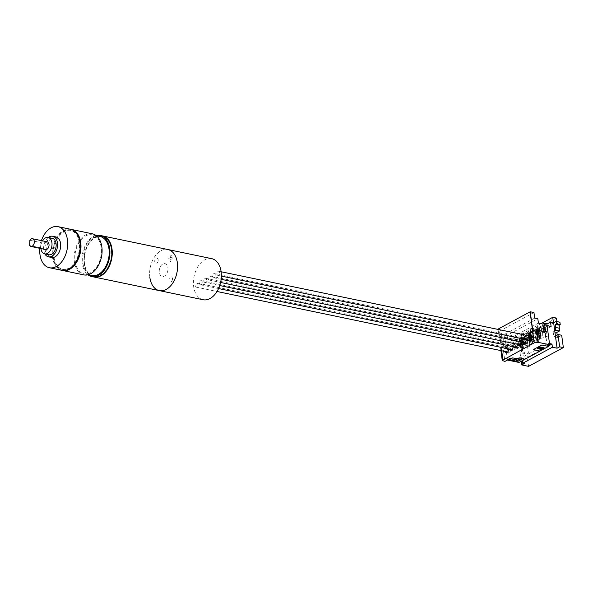 <?xml version="1.0" encoding="UTF-8"?>
<svg xmlns="http://www.w3.org/2000/svg" width="593" height="593" viewBox="0 0 593 593"><rect width="100%" height="100%" fill="white"/><g stroke="black" fill="none" stroke-linecap="round" stroke-linejoin="round"><path stroke-width="0.44" stroke-dasharray="2.96 2.22" d="M84.547 255.828A20.459 13.261 -78.2 0 0 84.658 264.604A20.459 13.261 -78.2 0 0 98.149 276.212A20.459 13.261 -78.2 0 0 111.247 256.947A20.459 13.261 -78.2 0 0 104.835 237.452A20.459 13.261 -78.2 0 0 89.039 243.575A20.459 13.261 -78.2 0 0 84.547 255.828M93.813 276.968A20.985 13.602 101.8 0 1 84.71 264.893A20.985 13.602 101.8 0 1 84.591 255.894A20.985 13.602 101.8 0 1 89.202 243.323A20.985 13.602 101.8 0 1 102.367 235.888M149.859 277.48A20.985 13.602 -78.2 0 1 167.871 249.527A20.985 13.602 -78.2 0 0 149.903 269.496A20.985 13.602 -78.2 0 0 159.317 290.607M167.878 270.245A6.56 4.247 101.8 0 1 162.712 276.546A6.56 4.247 101.8 0 1 159.317 269.889A6.56 4.247 101.8 0 1 164.483 263.596A6.56 4.247 101.8 0 1 167.878 270.245M158.175 260.779A2.624 1.697 101.8 0 1 156.107 263.292A2.624 1.697 101.8 0 1 154.751 260.631A2.624 1.697 101.8 0 1 156.819 258.118A2.624 1.697 101.8 0 1 158.175 260.779M172.444 279.503A2.624 1.697 101.8 0 1 170.376 282.023A2.624 1.697 101.8 0 1 169.02 279.362A2.624 1.697 101.8 0 1 171.088 276.842A2.624 1.697 101.8 0 1 172.444 279.503M170.013 261.394L170.836 261.424L171.169 259L172.771 259.074L172.941 257.829L171.34 257.762L171.673 255.338L170.851 255.301L170.517 257.725L168.916 257.659L168.746 258.904L170.347 258.971L170.013 261.394M199.478 283.454A2.098 1.356 -78.2 0 0 200.427 284.773A2.098 1.356 -78.2 0 0 202.228 281.979A2.098 1.356 -78.2 0 0 201.279 280.659A2.098 1.356 -78.2 0 0 199.478 283.454M515.072 347.031A2.098 1.356 -78.2 0 0 514.146 345.808A2.098 1.356 -78.2 0 0 512.345 348.602A2.098 1.356 -78.2 0 0 513.286 349.914A2.098 1.356 -78.2 0 0 515.087 347.12L515.087 347.12M212.561 276.405A2.098 1.356 -78.2 0 0 213.51 277.717A2.098 1.356 -78.2 0 0 215.311 274.922A2.098 1.356 -78.2 0 0 214.362 273.61A2.098 1.356 -78.2 0 0 212.561 276.405M528.155 339.974A2.098 1.356 -78.2 0 0 527.229 338.751A2.098 1.356 -78.2 0 0 525.428 341.546A2.098 1.356 -78.2 0 0 526.369 342.858A2.098 1.356 -78.2 0 0 528.17 340.063L528.17 340.063M203.844 281.104A2.098 1.356 -78.2 0 0 204.785 282.416A2.098 1.356 -78.2 0 0 206.586 279.622A2.098 1.356 -78.2 0 0 205.645 278.31A2.098 1.356 -78.2 0 0 203.844 281.104M519.438 344.674A2.098 1.356 -78.2 0 0 518.504 343.458A2.098 1.356 -78.2 0 0 516.703 346.253A2.098 1.356 -78.2 0 0 517.652 347.565A2.098 1.356 -78.2 0 0 519.453 344.77A2.098 1.356 -78.2 0 0 519.453 344.763M195.119 285.811A2.098 1.356 -78.2 0 0 196.068 287.123A2.098 1.356 -78.2 0 0 197.869 284.329A2.098 1.356 -78.2 0 0 196.92 283.017A2.098 1.356 -78.2 0 0 195.119 285.811M510.714 349.381A2.098 1.356 -78.2 0 0 509.78 348.158A2.098 1.356 -78.2 0 0 507.979 350.952A2.098 1.356 -78.2 0 0 508.927 352.264A2.098 1.356 -78.2 0 0 510.729 349.47L510.729 349.47M211.671 258.644A20.985 13.602 -78.2 0 0 193.659 286.597A20.985 13.602 -78.2 0 0 203.117 299.732M208.202 278.754A2.098 1.356 -78.2 0 0 209.151 280.066A2.098 1.356 -78.2 0 0 210.952 277.272A2.098 1.356 -78.2 0 0 210.004 275.96A2.098 1.356 -78.2 0 0 208.202 278.754M523.797 342.324A2.098 1.356 -78.2 0 0 522.863 341.101A2.098 1.356 -78.2 0 0 521.062 343.896A2.098 1.356 -78.2 0 0 522.01 345.215A2.098 1.356 -78.2 0 0 523.812 342.42A2.098 1.356 -78.2 0 0 523.812 342.413M216.927 274.048A2.098 1.356 -78.2 0 0 217.868 275.367A2.098 1.356 -78.2 0 0 219.669 272.572A2.098 1.356 -78.2 0 0 218.728 271.253A2.098 1.356 -78.2 0 0 216.927 274.048M529.786 339.196A2.098 1.356 -78.2 0 0 530.735 340.508A2.098 1.356 -78.2 0 0 532.536 337.714A2.098 1.356 -78.2 0 0 531.587 336.401A2.098 1.356 -78.2 0 0 529.786 339.196M556.909 321.562L557.198 323.652L553.462 322.748M553.477 322.874L524.123 338.707L523.367 333.14L540.994 323.637M556.442 318.085L527.081 333.918L523.367 333.14M547.131 346.112L541.839 344.918L533.263 349.648M532.766 330.39L544.1 332.747L545.642 331.917M507.386 346.846L506.696 341.761L505.088 342.635L505.777 347.713L507.386 346.846L503.672 346.075L501.233 347.387A2.624 0.956 172.3 0 0 500.588 348.143A2.624 0.956 172.3 0 0 501.47 348.721L503.235 349.084L504.902 361.426M507.445 360.055L505.777 347.713L503.235 349.084M498.068 329.419L500.707 330.457L501.789 338.44L500.032 338.069L499.269 337.143L500.381 342.398A2.624 0.956 -7.7 0 1 500.544 342.302L502.983 340.99L503.672 346.075M502.983 340.99L506.696 341.761M533.945 312.526L500.707 330.457M498.068 329.515L499.15 337.499L502.82 337.884L503.702 340.315L499.995 339.544M501.789 338.44L502.82 337.884M500.381 342.398L504.087 343.169L503.702 340.315M504.087 343.169L505.088 342.635L504.006 334.652L507.134 335.297L537.829 318.745M534.701 318.093L504.006 334.652M538.422 323.103L507.719 339.656L507.134 335.297M527.681 343.621L527.073 343.94L525.865 334.986L526.465 334.667L527.681 343.621M531.439 339.263L531.914 342.761L531.313 343.08L530.846 339.611L531.439 339.263M530.438 339.833L530.905 343.303L530.305 343.621L529.831 340.13L530.438 339.833M532.558 343.028L531.35 334.074L528.6 335.556L529.816 344.511L532.558 343.028L529.223 342.784L528.007 333.829L523.122 332.814L524.338 341.768L522.789 342.598L521.573 333.644L523.122 332.814M524.338 341.768L529.223 342.784M528.007 333.829L528.608 333.511L529.823 342.457M529.467 335.519L528.697 339.114L529.186 342.739L529.719 342.42L529.467 335.519L531.484 336.075L531.647 337.306L529.66 336.683M528.867 337.358L530.95 337.691L531.484 336.075M529.505 335.542L529.927 335.594M531.35 334.074L528.608 333.511M523.189 347.461L522.589 347.787L522.122 344.318L522.715 343.97L523.189 347.461M521.581 348.328L521.114 344.837L521.714 344.54L522.181 348.002L521.581 348.328M519.876 340.263L521.091 349.218L523.841 347.735L522.626 338.781L519.876 340.263L512.856 338.351L514.398 337.521L515.614 346.468L514.064 347.305L512.856 338.351M515.614 346.468L520.498 347.491L519.29 338.536L514.398 337.521M519.29 338.536L519.891 338.21L521.099 347.164L520.498 347.491M521.21 340.293L522.759 340.775L522.922 342.005L520.936 341.39L520.78 340.241L520.143 342.065L522.225 342.398L522.759 340.775M521.099 347.164L523.841 347.735M522.626 338.781L519.891 338.21M521.069 344.511L520.602 341.049L519.994 341.346L520.469 344.837L521.069 344.511M522.077 343.97L521.603 340.478L521.01 340.827L521.477 344.296L522.077 343.97M519.979 345.726L518.764 336.772L521.514 335.29L522.722 344.244L519.979 345.726M523.834 337.602L523.078 339.411L521.262 338.937L521.929 337.343L523.434 337.499M523.078 339.411L523.322 344.785L523.96 344.481L523.463 340.849L524.027 338.773L522.092 338.573L521.929 337.343M523.871 337.625L524.027 338.773M522.722 344.244L525.465 344.815L524.249 335.86L521.514 335.29M525.465 344.815L524.864 345.133L523.649 336.187L524.249 335.86M524.864 345.133L529.749 346.156L528.533 337.202L523.649 336.187M518.764 336.772L526.992 338.032L528.533 337.202M526.992 338.032L528.207 346.987L529.749 346.156M522.107 337.017L523.315 345.971L522.715 346.297L521.499 337.343M535.902 332.369L535.479 332.317L535.635 333.459L537.621 334.081L537.458 332.851L535.902 332.369M535.798 339.24L534.582 330.286L537.325 330.857L538.533 339.811L535.798 339.24M540.164 334.563L540.631 338.054L540.038 338.381L539.563 334.912L540.164 334.563M539.63 338.596L539.03 338.922L538.555 335.43L539.156 335.134L539.63 338.596M538.533 339.811L541.283 338.329L540.067 329.374L537.325 330.857M531.513 337.899L530.298 328.945L535.19 329.96L536.398 338.914L531.513 337.899L533.055 337.061L537.947 338.084L536.732 329.13L531.839 328.107L533.055 337.061M530.298 328.945L531.839 328.107M536.732 329.13L537.332 328.804L538.548 337.758L541.283 338.329M537.947 338.084L538.548 337.758M538.652 330.887L540.201 331.368L540.371 332.599L538.377 331.984L538.222 330.835L538.652 330.887L538.192 330.812L537.584 332.658L539.674 332.992L540.201 331.368M540.067 329.374L537.332 328.804M540.156 336.891L538.948 327.936L539.548 327.61L544.433 328.626L545.649 337.58L537.421 336.32L536.205 327.366L538.955 325.883L540.171 334.837L547.191 336.75L545.649 337.58M539.548 327.61L540.757 336.565M544.433 328.626L545.983 327.796L547.191 336.75M545.983 327.796L538.955 325.883M542.306 335.727L541.09 326.78M542.906 335.408L541.691 326.454M539.371 327.936L541.305 328.137L540.519 330.004L538.703 329.53L539.371 327.936L539.541 329.167L541.468 329.367L541.305 328.137M538.044 331.635L537.443 331.939L537.91 335.43L538.511 335.104L538.044 331.635M539.044 331.072L538.451 331.42L538.918 334.889L539.519 334.563L539.044 331.072M540.171 334.837L537.421 336.32M538.555 329.619L536.628 329.419L536.791 330.649L538.726 330.85L538.555 329.619M538.948 327.936L536.205 327.366M530.201 339.589L530.794 339.263L530.327 335.771L529.727 336.12L530.201 339.589M529.794 339.811L529.319 336.342L528.719 336.639L529.193 340.13L529.794 339.811M530.231 330.583L531.447 339.537L528.697 341.019L527.488 332.065L530.231 330.583L532.974 331.153L534.182 340.108L533.581 340.434L532.373 331.48L532.974 331.153M530.653 332.643L529.986 334.23L531.795 334.711L532.558 332.903L532.158 332.799L532.596 332.925L532.751 334.067L530.817 333.874L530.653 332.643L532.158 332.799M531.447 339.537L534.182 340.108M533.581 340.434L538.474 341.449L537.258 332.495L532.373 331.48M527.488 332.065L535.716 333.333L537.258 332.495M535.716 333.333L536.924 342.287L532.04 341.264L530.824 332.31M538.474 341.449L536.924 342.287M534.582 330.286L535.19 329.96M521.573 333.644L526.465 334.667M525.865 334.986L528.6 335.556M547.25 346.053L544.27 325.06L546.813 323.696M544.27 325.06L547.072 325.646M551.112 326.491L521.41 342.509L507.719 339.656M543.937 331.561L544.1 332.747M506.726 351.894L506.807 352.494L507.586 352.072L508.742 353.169L511.351 350.048L511.952 349.722L513.101 350.819L515.71 347.691L516.31 347.372L517.459 348.462L520.669 345.022L521.825 346.112L524.983 342.658M525.035 342.665L526.184 343.762L528.793 340.641L529.393 340.315L530.542 341.412L533.937 337.869L532.544 335.052L530.943 335.586M526.102 340.078L528.793 340.641M524.434 342.991L521.744 342.428M520.076 345.341L517.378 344.785M515.71 347.691L513.019 347.135M511.351 350.048L508.661 349.485M506.807 352.494L504.117 351.938M530.031 336.075L508.119 347.891L506.719 351.805M504.02 351.249L503.968 350.848A2.757 1.786 101.8 0 1 505.429 347.335L527.34 335.519M533.789 336.78L531.098 336.216M533.937 337.869L531.246 337.306M533.151 338.284L530.461 337.728M515.658 361.026L509.246 359.692M519.579 359.143L516.236 360.944M516.221 360.848L515.643 360.929M522.937 358.528L520.076 357.727L516.006 358.439L512.76 357.824L509.847 358.276L507.341 359.862M544.367 348.061L543.181 348.914L541.053 349.24L537.258 348.15M541.009 347.016L538.829 347.476L538.259 348.106M518.986 362.456L518.771 360.878M518.756 360.781L518.556 359.314L519.342 358.891M519.468 358.824L538.674 348.462M538.785 348.41L548.258 343.295L548.54 345.356M548.607 345.882L522.27 360.084L518.556 359.314M549.503 343.555L548.258 343.295M522.27 360.084L522.344 360.648M521.41 342.509L524.264 363.561M521.225 361.248L520.046 352.59L526.895 354.014L528.563 366.355M526.895 354.014L528.437 353.183L521.595 351.753L520.046 352.59M521.595 351.753L519.824 338.685L526.666 340.115L528.437 353.183M519.824 338.685L546.865 324.104M561.675 335.253L557.524 337.499L553.81 336.72L553.121 331.643L554.729 330.768M555.419 335.853L553.81 336.72M554.9 332.013L553.121 331.643M557.524 337.499L557.175 334.912M526.666 340.115L527.837 339.485L527.081 333.918M557.198 323.652L559.911 322.184M524.123 338.707L527.837 339.485M543.366 348.106L541.765 347.706L540.312 348.536M40.924 248.541A8.391 5.441 101.8 0 1 40.85 246.592A8.391 5.441 101.8 0 1 42.526 240.84M52.288 238.319A8.391 5.441 -78.2 0 0 44.994 247.451A8.391 5.441 -78.2 0 0 48.863 254.753M48.292 237.489A10.489 6.797 -78.2 0 0 43.6 247.681A10.489 6.797 -78.2 0 0 44.868 253.923M55.838 236.918A10.489 6.797 -78.2 0 0 46.728 248.334A10.489 6.797 -78.2 0 0 51.561 257.458M93.62 276.931A20.985 13.602 101.8 0 1 83.939 258.681A20.985 13.602 101.8 0 1 102.174 235.851M96.118 235.532A20.985 13.602 -78.2 0 0 81.99 258.274A20.985 13.602 -78.2 0 0 87.942 274.804M100.002 236.466A19.932 12.92 -78.2 0 0 82.686 258.163A19.932 12.92 -78.2 0 0 91.878 275.493M101.373 252.173A19.932 12.92 -78.2 0 0 92.182 234.835A19.932 12.92 -78.2 0 0 74.859 256.532A19.932 12.92 -78.2 0 0 84.058 273.87A19.932 12.92 -78.2 0 0 101.373 252.173M79.847 241.662A19.932 12.92 -78.2 0 0 71.064 230.44A19.932 12.92 -78.2 0 0 53.748 252.136A19.932 12.92 -78.2 0 0 62.94 269.467A19.932 12.92 -78.2 0 0 75.467 262.684M79.477 247.615A19.932 12.92 -78.2 0 0 70.278 230.277A19.932 12.92 -78.2 0 0 52.962 251.973A19.932 12.92 -78.2 0 0 62.154 269.304A19.932 12.92 -78.2 0 0 79.477 247.615M61.939 270.334A20.985 13.602 101.8 0 1 52.266 252.084A20.985 13.602 101.8 0 1 70.493 229.254M39.827 248.319A20.985 13.602 101.8 0 1 41.428 240.61M83.843 274.893A20.985 13.602 101.8 0 1 74.162 256.65A20.985 13.602 101.8 0 1 92.397 233.812M70.886 229.343A20.985 13.602 -78.2 0 0 53.044 252.247A20.985 13.602 -78.2 0 0 62.332 270.408M47.232 241.818A3.936 2.55 -78.2 0 0 43.815 246.102A3.936 2.55 -78.2 0 0 45.624 249.527M40.798 247.867A3.936 2.55 101.8 0 1 40.213 245.354A3.936 2.55 101.8 0 1 41.028 242.611L40.798 247.867L29.65 245.546M29.887 240.291L41.028 242.611M498.95 330.086L500.032 338.069M498.824 329.582L500.544 342.302M506.659 351.404L503.968 350.848M508.119 347.891L505.429 347.335M531.639 335.208L530.624 335.001M501.233 347.387L501.693 350.76M503.146 361.063L501.47 348.721M200.427 284.773L218.572 288.546M511.974 349.64L513.286 349.914M213.51 277.717L221.145 279.303M525.057 342.584L526.369 342.858M204.785 282.416L219.751 285.537M516.333 347.29L517.652 347.565M196.068 287.123L217.023 291.489M507.608 351.99L508.927 352.264M209.151 280.066L220.603 282.453M520.691 344.941L522.01 345.215M217.868 275.367L221.374 276.093M529.416 340.234L530.735 340.508M523.493 343.199L526.184 343.762M519.134 345.549L521.825 346.112M514.768 347.906L517.459 348.462M510.41 350.255L513.101 350.811M506.051 352.605L508.742 353.169M529.853 334.496L532.544 335.052M218.728 271.253L221.13 271.757M531.106 336.298L531.587 336.401M210.004 275.96L522.863 341.101M196.92 283.017L509.78 348.158M205.645 278.31L518.504 343.458M214.362 273.61L527.229 338.751M201.279 280.659L514.146 345.808M527.852 340.849L530.542 341.405M500.588 348.143L500.922 350.604M96.34 235.703L92.182 234.835M71.064 230.44L70.278 230.277M62.94 269.467L62.154 269.304M88.209 274.729L84.058 273.87"/><path stroke-width="0.89" d="M102.367 235.888A20.985 13.602 101.8 0 1 102.567 235.932A20.985 13.602 101.8 0 1 111.981 257.043A20.985 13.602 101.8 0 1 94.005 277.013A20.985 13.602 101.8 0 1 93.813 276.968M149.859 277.48A20.985 13.602 -78.2 0 0 159.317 290.607A20.985 13.602 -78.2 0 0 177.285 270.645A20.985 13.602 -78.2 0 0 167.871 249.527L102.567 235.932M159.317 290.607A20.985 13.602 -78.2 0 0 177.329 262.662A20.985 13.602 -78.2 0 0 167.871 249.527L211.671 258.644A20.985 13.602 -78.2 0 1 221.13 271.779A20.985 13.602 -78.2 0 1 203.117 299.732L94.005 277.013M553.462 322.748L552.728 317.314L556.442 318.085L556.909 321.562M540.994 323.637L552.728 317.314M533.263 349.648L541.854 345.015L547.131 346.112L549.659 344.748L537.933 342.302L534.256 342.821L502.264 360.485L504.902 361.426L507.445 360.055L518.986 362.456L540.097 351.071L533.263 349.648M533.389 349.581L540.097 351.071M549.659 344.748L546.813 323.696L544.463 323.207L545.642 331.917L536.257 329.96L532.766 330.39L530.246 311.755L498.713 328.752L498.824 329.582M498.068 329.419L498.713 328.752M530.246 311.755L533.945 312.526L534.701 318.093L537.829 318.745L538.422 323.103L542.921 324.037L543.937 331.561M544.463 323.207L542.921 324.037M547.072 325.646L551.112 326.491L550.519 322.132L546.865 324.104M524.983 342.658L521.744 342.428A3.017 1.957 101.8 0 1 519.134 345.549A3.017 1.957 101.8 0 1 517.978 344.459L517.378 344.785A3.017 1.957 101.8 0 1 514.768 347.906A3.017 1.957 101.8 0 1 513.62 346.809L513.019 347.135A3.017 1.957 101.8 0 1 510.41 350.255A3.017 1.957 101.8 0 1 509.261 349.166L508.661 349.485A3.017 1.957 101.8 0 1 506.051 352.605A3.017 1.957 101.8 0 1 504.895 351.516L504.117 351.938L504.02 351.249M529.341 340.308L526.102 340.078A3.017 1.957 101.8 0 1 523.493 343.199A3.017 1.957 101.8 0 1 522.344 342.109M520.624 345.007L517.978 344.459M516.258 347.365L513.62 346.809M511.9 349.714L509.261 349.166M507.541 352.064L504.895 351.516M530.943 335.586L530.031 336.075M527.34 335.519L528.949 334.652A2.757 1.786 101.8 0 1 529.853 334.496A2.757 1.786 101.8 0 1 531.098 336.216L531.246 337.306L530.461 337.728A3.017 1.957 101.8 0 1 527.852 340.849A3.017 1.957 101.8 0 1 526.703 339.759M509.246 359.692L515.658 361.026L519.579 359.143L518.223 358.654L515.421 359.699L510.951 358.772L509.246 359.692M509.231 359.595L510.936 358.676L515.406 359.603L518.208 358.557L519.564 359.047M507.304 359.647L515.235 361.448L518.445 360.952L522.9 358.313M507.341 359.862L509.861 358.372L512.775 357.92L516.014 358.535L520.091 357.824L522.952 358.624L518.46 361.048L515.25 361.545L507.349 359.958M538.259 348.106L539.452 348.617M539.43 348.462L540.082 347.787L542.187 347.313L543.766 347.446L544.367 348.061M537.258 348.15L538.429 347.201L540.986 346.92L538.11 347.424L537.377 348.476L540.564 349.329L543.195 349.01L544.381 348.15L543.188 347.424L540.49 347.728L539.467 348.714L538.333 348.284L538.844 347.572L541.001 347.016M540.09 350.974L548.673 346.349L547.25 346.053M548.673 346.349L548.54 345.356M548.607 345.882L551.972 344.073L549.503 343.555M522.344 360.648L522.7 363.235L524.264 363.561L521.721 364.932L521.225 361.248M551.972 344.073L552.402 347.216L522.7 363.235M521.721 364.932L528.563 366.355L563.35 347.594L561.675 335.253L557.961 334.482L559.636 346.823L563.35 347.594M559.636 346.823L557.094 348.195L552.402 347.216M554.729 330.768L553.654 322.785L556.19 321.413L556.523 323.837L555.493 324.393L555.73 330.234L554.729 330.768L555.419 335.853L557.961 334.482M556.523 323.837L560.237 324.608L559.911 322.184L556.19 321.413M555.73 330.234L559.444 331.005L559.206 325.164L555.493 324.393M559.206 325.164L560.237 324.608M559.058 328.151L555.345 327.38M557.175 334.912L556.834 332.414L554.9 332.013M556.834 332.414L559.444 331.005M553.654 322.785L550.519 322.132M557.094 348.195L555.419 335.853M542.128 347.78L543.388 348.135L542.854 348.699L540.297 348.602L542.128 347.78M540.312 348.536L541.898 348.84L543.366 348.106M42.526 240.84A8.391 5.441 101.8 0 1 48.137 237.459A8.391 5.441 101.8 0 1 52.014 244.753A8.391 5.441 101.8 0 1 44.72 253.886A8.391 5.441 101.8 0 1 40.924 248.541M44.72 253.886L48.863 254.753A8.391 5.441 -78.2 0 0 56.157 245.621A8.391 5.441 -78.2 0 0 52.288 238.319L48.137 237.459M44.868 253.923A10.489 6.797 -78.2 0 0 48.433 256.806A10.489 6.797 -78.2 0 0 57.551 245.391A10.489 6.797 -78.2 0 0 52.71 236.266A10.489 6.797 -78.2 0 0 48.292 237.489M48.433 256.806L51.561 257.458A10.489 6.797 -78.2 0 0 60.679 246.043A10.489 6.797 -78.2 0 0 55.838 236.918L52.71 236.266M100.217 235.443L102.174 235.851A20.985 13.602 101.8 0 1 111.847 254.093A20.985 13.602 101.8 0 1 93.62 276.931L91.663 276.523A20.985 13.602 -78.2 0 0 109.89 253.685A20.985 13.602 -78.2 0 0 100.217 235.443A20.985 13.602 -78.2 0 0 96.118 235.532M88.209 274.729L91.878 275.493A19.932 12.92 -78.2 0 0 109.194 253.804A19.932 12.92 -78.2 0 0 100.002 236.466L96.34 235.703M75.467 262.684A19.932 12.92 -78.2 0 0 80.255 247.778A19.932 12.92 -78.2 0 0 79.847 241.662M41.428 240.61A20.985 13.602 101.8 0 1 57.981 226.645L70.493 229.254A20.985 13.602 101.8 0 1 80.174 247.496A20.985 13.602 101.8 0 1 61.939 270.334L49.427 267.732A20.985 13.602 101.8 0 1 39.753 249.483A20.985 13.602 101.8 0 1 39.827 248.319M57.981 226.645A20.985 13.602 101.8 0 1 67.654 244.894A20.985 13.602 101.8 0 1 49.427 267.732M71.279 229.417L92.397 233.812A20.985 13.602 101.8 0 1 102.07 252.062A20.985 13.602 101.8 0 1 83.843 274.893L62.725 270.497A20.985 13.602 -78.2 0 0 80.952 247.659A20.985 13.602 -78.2 0 0 71.279 229.417A20.985 13.602 -78.2 0 0 70.886 229.343M29.887 240.291A3.936 2.55 101.8 0 1 32.489 238.749A3.936 2.55 101.8 0 1 34.305 242.174A3.936 2.55 101.8 0 1 30.88 246.451A3.936 2.55 101.8 0 1 29.65 245.546L29.887 240.291M30.88 246.451L45.624 249.527A3.936 2.55 -78.2 0 0 49.049 245.243A3.936 2.55 -78.2 0 0 47.232 241.818L32.489 238.749M62.332 270.408A20.985 13.602 -78.2 0 0 62.725 270.497M87.942 274.804A20.985 13.602 -78.2 0 0 91.663 276.523M536.257 329.96L537.933 342.302M534.256 342.821L530.06 311.851M530.624 335.001L528.949 334.652M501.693 350.76L502.908 359.729M218.572 288.546L511.974 349.64M221.145 279.303L525.057 342.584M219.751 285.537L516.333 347.29M217.023 291.489L507.608 351.99M220.603 282.453L520.691 344.941M221.374 276.093L529.416 340.234M221.13 271.757L531.106 336.298M500.922 350.604L502.264 360.485"/></g></svg>

